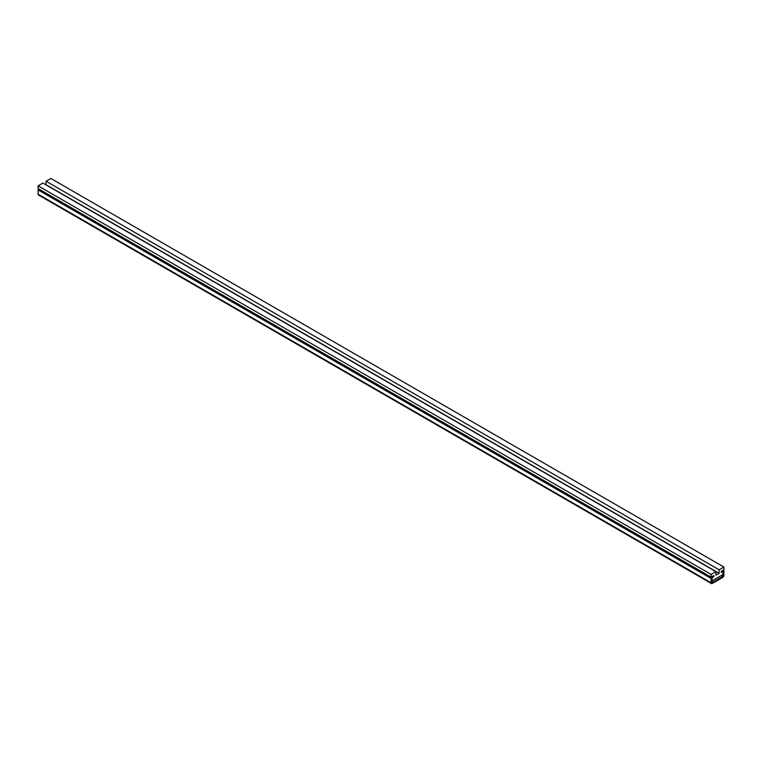 <?xml version="1.0" encoding="UTF-8"?>
<svg xmlns="http://www.w3.org/2000/svg" width="762" height="762" viewBox="0 0 762 762"><rect width="100%" height="100%" fill="white"/><g stroke="black" fill="none" stroke-linecap="round" stroke-linejoin="round"><path stroke-width="1.14" d="M723.9 567.033L719.109 569.795L719.109 573.3L715.909 575.139L715.909 571.643L711.117 574.415L711.117 577.129L713.803 575.577L713.803 576.548L711.956 578.006L712.289 580.73L722.719 574.7L723.062 571.595L721.204 572.272L721.204 571.3L723.9 569.747L723.9 567.033L50.883 178.47L46.091 181.242L45.92 184.833M719.109 569.795L46.091 181.242M719.109 573.3L46.091 184.737M715.909 571.643L42.891 183.08L38.1 185.852L38.1 188.576L711.117 577.129M711.117 574.415L38.1 185.852M38.443 188.776A1.667 0.962 120 0 0 38.1 189.929L38.1 194.205A1.667 0.962 120 0 0 38.443 194.967L711.46 583.53A1.667 0.962 -60 0 1 711.117 582.768L38.1 194.205M711.117 582.768L711.117 578.491A1.667 0.962 -60 0 1 712.289 576.453L713.803 575.577L713.803 576.548L711.956 578.006L711.956 582.282M712.289 582.473L722.719 576.453L723.062 571.595L721.204 572.272L721.204 571.3L722.719 570.433A1.667 0.962 -60 0 1 723.557 570.347A1.667 0.962 -60 0 1 723.9 571.109L723.9 575.386A1.667 0.962 -60 0 1 722.719 577.425L712.289 583.444A1.667 0.962 -60 0 1 711.46 583.53M711.117 578.491L38.1 189.929M723.062 575.872L721.881 575.186M722.719 576.453L721.204 575.577"/></g></svg>
